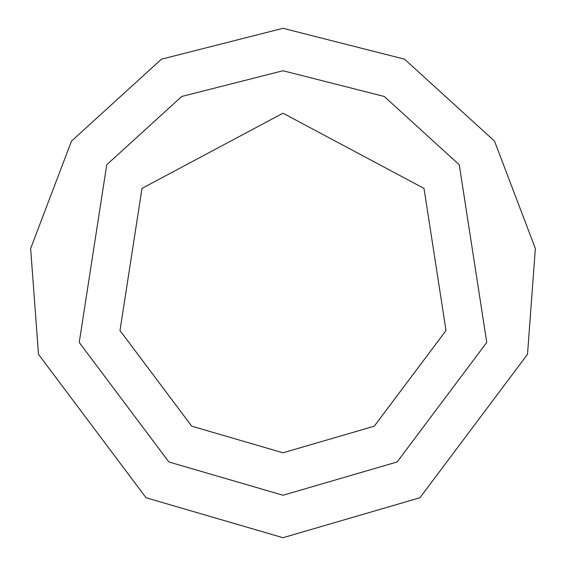 <?xml version="1.0" encoding="UTF-8"?>
<svg xmlns="http://www.w3.org/2000/svg" width="566" height="566" viewBox="0 0 566 566"><rect width="100%" height="100%" fill="white"/><g stroke="black" fill="none" stroke-linecap="round" stroke-linejoin="round"><path stroke-width="0.85" d="M283 495.25L397.106 461.969L486.76 342.43L459.259 164.756L384.279 96.475L283 70.75L181.721 96.475L106.741 164.756L79.24 342.43L168.894 461.969L283 495.25M283 537.7L419.93 497.762L527.512 354.316L535.358 248.538L494.514 141.111L404.534 59.168L283 28.3L161.466 59.168L71.486 141.111L30.642 248.538L38.488 354.316L146.07 497.762L283 537.7M283 452.8L374.282 426.177L446.008 330.544L424.012 188.407L283 113.2L141.988 188.407L119.992 330.544L191.718 426.177L283 452.8"/></g></svg>
